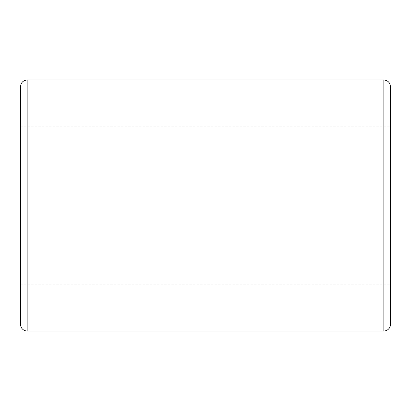 <?xml version="1.0" encoding="UTF-8"?>
<svg xmlns="http://www.w3.org/2000/svg" width="411" height="411" viewBox="0 0 411 411"><rect width="100%" height="100%" fill="white"/><g stroke="black" fill="none" stroke-linecap="round" stroke-linejoin="round"><path stroke-width="0.31" stroke-dasharray="2.06 1.54" d="M390.45 86.603L390.45 324.397M390.45 205.5L390.45 126.234L390.45 205.5M20.55 324.397L20.55 86.603M20.55 205.5L20.55 126.234L20.55 205.5M383.843 331.004L383.843 79.996M27.157 79.996L27.157 331.004M20.55 284.766L390.45 284.766M20.55 126.234L390.45 126.234"/><path stroke-width="0.62" d="M390.45 324.397L390.45 86.603C390.06 82.59 387.856 80.392 383.843 79.996L383.843 331.004A6.607 6.607 0 0 0 390.45 324.397M27.157 79.996L27.157 331.004A6.607 6.607 0 0 1 20.55 324.397L20.55 86.603C20.94 82.59 23.144 80.392 27.157 79.996L383.843 79.996M27.157 331.004L383.843 331.004"/></g></svg>
